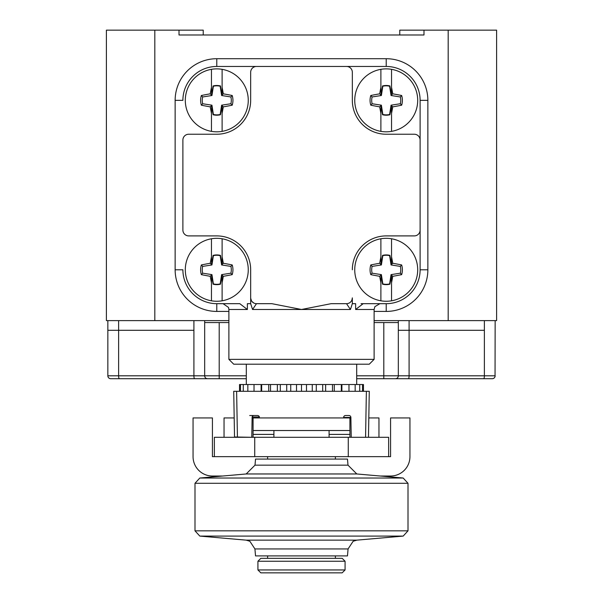 <?xml version="1.0" encoding="UTF-8"?>
<svg xmlns="http://www.w3.org/2000/svg" width="603" height="603" viewBox="0 0 603 603"><rect width="100%" height="100%" fill="white"/><g stroke="black" fill="none" stroke-linecap="round" stroke-linejoin="round"><path stroke-width="0.9" d="M448.187 30.15L496.601 30.15L496.601 320.623L448.187 320.623L448.187 30.15L423.984 30.15L423.984 34.989L179.016 34.989L179.016 30.15L203.226 30.15L203.226 34.989L203.226 30.15M399.774 30.15L399.774 34.989L399.774 30.15L423.984 30.15M179.016 30.15L106.399 30.15L106.399 320.623L154.813 320.623L154.813 30.15M448.187 320.623L374.116 320.623M228.884 320.623L154.813 320.623M374.116 311.427L386.221 311.427A41.637 41.637 0 0 0 427.859 269.79L427.859 100.347A41.637 41.637 0 0 0 386.221 58.71L386.221 66.458L216.779 66.458L386.221 66.458A33.889 33.889 0 0 1 420.11 100.347L420.11 140.047A5.811 5.811 0 0 0 414.299 134.235L386.221 134.235A33.889 33.889 0 0 1 352.333 100.347L352.333 72.27A5.811 5.811 0 0 0 346.521 66.458M420.11 140.047L420.11 269.79L420.11 100.347L427.859 100.347M256.479 66.458A5.811 5.811 0 0 0 250.667 72.27L250.667 100.347A33.889 33.889 0 0 1 216.779 134.235L188.701 134.235A5.811 5.811 0 0 0 182.89 140.047L182.89 230.09A5.811 5.811 0 0 0 188.701 235.901L216.779 235.901A33.889 33.889 0 0 1 250.667 269.79L250.667 297.867A5.811 5.811 0 0 0 256.479 303.678L271.878 303.678L301.5 309.49L331.122 303.678L346.521 303.678A5.811 5.811 0 0 0 352.333 297.867L352.333 298.5M361.046 303.678L386.221 303.678A33.889 33.889 0 0 0 420.11 269.79L427.859 269.79M182.89 140.047L182.89 230.09M386.221 58.71L216.779 58.71L216.779 66.458A33.889 33.889 0 0 0 182.89 100.347L175.141 100.347L175.141 269.79A41.637 41.637 0 0 0 216.779 311.427L228.884 311.427M175.141 269.79L182.89 269.79A33.889 33.889 0 0 0 216.779 303.678L239.798 303.678L247.373 309.49L247.373 303.678L250.675 303.678L250.667 269.79M247.373 309.49L228.884 309.49L228.884 359.35L233.723 364.197L369.277 364.197L374.116 359.35L374.116 309.49L355.627 309.49L363.202 303.678L386.221 303.678L386.221 311.427M355.627 309.49L355.627 303.678L352.325 303.678L350.441 309.49L346.521 303.678M352.333 298.575L352.333 298.982M352.333 299.118L352.333 299.759M352.333 299.932L352.333 300.829M352.333 301.07L352.333 302.412M352.333 302.578L352.333 297.942M352.333 269.79A33.889 33.889 0 0 1 386.221 235.901L414.299 235.901A5.811 5.811 0 0 0 420.11 230.09M251.888 301.432L253.833 303.038A5.811 5.811 0 0 1 250.667 297.867L250.667 297.897M256.479 303.678L252.559 309.49L250.675 303.678M374.116 359.35L228.884 359.35M355.167 391.302L355.167 384.526L363.466 384.526L363.466 391.302M239.534 391.302L239.534 384.526L261.107 384.526L261.107 391.302M356.69 364.197L356.69 384.526M246.31 364.197L246.31 384.526M359.727 391.302L359.727 384.526M348.971 391.302L348.971 384.526L355.167 384.526M341.336 391.302L341.336 384.526L341.893 384.526L341.893 391.302M341.893 384.526L348.971 384.526M332.487 391.302L332.487 384.526L334.266 384.526L334.266 391.302M334.266 384.526L341.336 384.526M322.695 391.302L322.695 384.526L325.643 384.526L325.643 391.302M325.643 384.526L332.487 384.526M312.264 391.302L312.264 384.526L316.289 384.526L316.289 391.302M316.289 384.526L322.695 384.526M301.5 391.302L301.5 384.526L306.482 384.526L306.482 391.302M306.482 384.526L312.264 384.526M290.736 391.302L290.736 384.526L296.518 384.526L296.518 391.302M296.518 384.526L301.5 384.526M280.305 391.302L280.305 384.526L286.711 384.526L286.711 391.302M286.711 384.526L290.736 384.526M270.513 391.302L270.513 384.526L277.357 384.526L277.357 391.302M277.357 384.526L280.305 384.526M261.664 391.302L261.664 384.526L268.734 384.526L268.734 391.302M268.734 384.526L270.513 384.526M261.107 384.526L261.664 384.526M254.029 391.302L254.029 384.526M247.833 391.302L247.833 384.526M243.273 391.302L243.273 384.526M240.476 391.302L240.476 384.526M362.524 391.302L362.524 384.526M252.122 416.959A1.937 1.937 0 0 1 253.991 415.512L257.504 415.512A1.937 1.937 0 0 1 259.38 416.959L252.122 416.959L251.783 437.296L234.522 436.994L233.723 391.302L369.277 391.302L368.471 437.296M259.38 416.959L259.38 417.932M348.941 415.512L345.557 415.512L348.941 415.512A1.937 1.937 0 0 1 350.878 417.449L351.232 437.296M343.62 417.932L343.62 417.449A1.937 1.937 0 0 1 345.557 415.512M257.504 415.512L249.702 415.512M349.913 437.296L349.913 430.519L253.087 430.519L253.087 417.932L252.122 417.932M253.087 430.519L253.087 437.296M368.81 417.932L378.963 417.932L378.963 437.296M224.037 437.296L224.037 417.932L234.19 417.932M349.913 430.519L349.913 417.932L350.886 417.932M349.913 417.932L253.087 417.932M380.342 476.023L390.578 476.023A19.364 19.364 0 0 0 409.942 456.659L409.942 417.932L390.578 417.932L390.578 456.659L388.641 456.659L388.641 437.296L214.359 437.296L214.359 456.659L212.422 456.659L212.422 417.932L193.058 417.932L193.058 456.659A19.364 19.364 0 0 0 212.422 476.023L222.658 476.023M388.641 456.659L214.359 456.659M348.074 548.941L347.471 555.906L255.529 555.906L254.926 548.941L348.074 548.941L353.147 541.253L356.878 540.145L246.122 540.145L249.853 541.253L254.926 548.941M301.5 536.09L199.819 536.09L194.995 530.828L408.005 530.828L403.181 536.09L301.5 536.09M347.999 465.162L255.001 465.162L255.529 459.079L347.471 459.079L347.999 465.162L356.803 473.966L403.181 478.021L199.819 478.021L194.995 483.289L408.005 483.289L408.005 530.828M260.835 572.85L342.165 572.85L345.074 569.948L257.926 569.948L260.835 572.85M257.926 569.948L257.926 561.235L345.074 561.235L345.074 569.948M257.926 561.235L260.835 558.325L342.165 558.325L345.074 561.235M335.389 456.659L335.389 459.079M335.389 555.906L335.389 558.325M267.611 456.659L267.611 459.079M267.611 555.906L267.611 558.325M329.095 430.519L329.095 437.296M273.905 430.519L273.905 437.296M380.892 238.773A31.469 31.469 0 0 0 380.892 300.807L380.892 282.815A58.039 10.078 -98.9 0 1 379.702 276.31A58.039 10.078 -171.1 0 1 370.8 274.636A16.168 16.168 0 0 1 370.8 264.943A58.039 10.078 -8.9 0 1 379.702 263.27A58.039 10.078 -81.1 0 1 380.892 256.765L380.892 238.773A31.469 31.469 0 0 1 391.543 238.773L391.543 256.765A58.039 10.078 81.1 0 1 392.741 263.27A58.039 10.078 8.9 0 1 401.643 264.943L400.347 266.398L391.061 264.951L389.613 255.664A14.525 14.525 0 0 0 382.83 255.664L381.382 264.951L372.096 266.398A14.525 14.525 0 0 0 372.096 273.182L381.382 274.629L382.83 283.915A14.525 14.525 0 0 0 389.613 283.915L391.061 274.629L400.347 273.182A14.525 14.525 0 0 0 400.347 266.398M392.741 276.31L391.543 275.119L391.543 282.815A58.039 10.078 98.9 0 0 392.741 276.31A58.039 10.078 171.1 0 0 401.643 274.636A16.168 16.168 0 0 0 401.643 264.943M391.543 282.815L391.543 300.807A31.469 31.469 0 0 0 391.543 238.773M370.8 264.943L372.096 266.398M370.8 274.636L372.096 273.182M392.741 263.27L391.362 264.649L389.915 255.393A14.864 14.864 0 0 0 382.528 255.393L381.081 264.649L380.892 256.765M379.702 263.27L380.892 264.468M391.543 300.807A31.469 31.469 0 0 1 380.892 300.807M391.543 275.119L389.915 284.186A14.864 14.864 0 0 1 382.528 284.186L381.081 274.93L380.892 282.815M391.543 264.468L391.543 256.765M401.643 274.636L400.347 273.182M379.702 276.31L380.892 275.119M211.457 238.773A31.469 31.469 0 0 0 211.457 300.807L211.457 282.815A58.039 10.078 -98.9 0 1 210.259 276.31A58.039 10.078 -171.1 0 1 201.357 274.636A16.168 16.168 0 0 1 201.357 264.943A58.039 10.078 -8.9 0 1 210.259 263.27A58.039 10.078 -81.1 0 1 211.457 256.765L211.457 238.773A31.469 31.469 0 0 1 222.108 238.773L222.108 256.765A58.039 10.078 81.1 0 1 223.298 263.27A58.039 10.078 8.9 0 1 232.2 264.943L230.904 266.398L221.618 264.951L220.17 255.664A14.525 14.525 0 0 0 213.387 255.664L211.939 264.951L202.653 266.398A14.525 14.525 0 0 0 202.653 273.182L211.939 274.629L213.387 283.915A14.525 14.525 0 0 0 220.17 283.915L221.618 274.629L230.904 273.182A14.525 14.525 0 0 0 230.904 266.398M223.298 276.31L222.108 275.119L222.108 282.815A58.039 10.078 98.9 0 0 223.298 276.31A58.039 10.078 171.1 0 0 232.2 274.636A16.168 16.168 0 0 0 232.2 264.943M222.108 282.815L222.108 300.807A31.469 31.469 0 0 0 222.108 238.773M201.357 264.943L202.653 266.398M201.357 274.636L202.653 273.182M223.298 263.27L221.919 264.649L220.472 255.393A14.864 14.864 0 0 0 213.085 255.393L211.638 264.649L211.457 256.765M210.259 263.27L211.457 264.468M222.108 300.807A31.469 31.469 0 0 1 211.457 300.807M222.108 275.119L220.472 284.186A14.864 14.864 0 0 1 213.085 284.186L211.638 274.93L211.457 282.815M222.108 264.468L222.108 256.765M232.2 274.636L230.904 273.182M210.259 276.31L211.457 275.119M380.892 69.33A31.469 31.469 0 0 0 380.892 131.364L380.892 113.372A58.039 10.078 -98.9 0 1 379.702 106.867A58.039 10.078 -171.1 0 1 370.8 105.193A16.168 16.168 0 0 1 370.8 95.5A58.039 10.078 -8.9 0 1 379.702 93.827A58.039 10.078 -81.1 0 1 380.892 87.322L380.892 69.33A31.469 31.469 0 0 1 391.543 69.33L391.543 87.322A58.039 10.078 81.1 0 1 392.741 93.827A58.039 10.078 8.9 0 1 401.643 95.5L400.347 96.962L391.061 95.508L389.613 86.221A14.525 14.525 0 0 0 382.83 86.221L381.382 95.508L372.096 96.962A14.525 14.525 0 0 0 372.096 103.739L381.382 105.186L382.83 114.472A14.525 14.525 0 0 0 389.613 114.472L391.061 105.186L400.347 103.739A14.525 14.525 0 0 0 400.347 96.962M392.741 106.867L391.543 105.676L391.543 113.372A58.039 10.078 98.9 0 0 392.741 106.867A58.039 10.078 171.1 0 0 401.643 105.193A16.168 16.168 0 0 0 401.643 95.5M391.543 113.372L391.543 131.364A31.469 31.469 0 0 0 391.543 69.33M370.8 95.5L372.096 96.962M370.8 105.193L372.096 103.739M392.741 93.827L391.362 95.206L389.915 85.95A14.864 14.864 0 0 0 382.528 85.95L381.081 95.206L380.892 87.322M379.702 93.827L380.892 95.025M391.543 131.364A31.469 31.469 0 0 1 380.892 131.364M391.543 105.676L389.915 114.743A14.864 14.864 0 0 1 382.528 114.743L381.081 105.487L380.892 113.372M391.543 95.025L391.543 87.322M401.643 105.193L400.347 103.739M379.702 106.867L380.892 105.676M211.457 69.33A31.469 31.469 0 0 0 211.457 131.364L211.457 113.372A58.039 10.078 -98.9 0 1 210.259 106.867A58.039 10.078 -171.1 0 1 201.357 105.193A16.168 16.168 0 0 1 201.357 95.5A58.039 10.078 -8.9 0 1 210.259 93.827A58.039 10.078 -81.1 0 1 211.457 87.322L211.457 69.33A31.469 31.469 0 0 1 222.108 69.33L222.108 87.322A58.039 10.078 81.1 0 1 223.298 93.827A58.039 10.078 8.9 0 1 232.2 95.5L230.904 96.962L221.618 95.508L220.17 86.221A14.525 14.525 0 0 0 213.387 86.221L211.939 95.508L202.653 96.962A14.525 14.525 0 0 0 202.653 103.739L211.939 105.186L213.387 114.472A14.525 14.525 0 0 0 220.17 114.472L221.618 105.186L230.904 103.739A14.525 14.525 0 0 0 230.904 96.962M223.298 106.867L222.108 105.676L222.108 113.372A58.039 10.078 98.9 0 0 223.298 106.867A58.039 10.078 171.1 0 0 232.2 105.193A16.168 16.168 0 0 0 232.2 95.5M222.108 113.372L222.108 131.364A31.469 31.469 0 0 0 222.108 69.33M201.357 95.5L202.653 96.962M201.357 105.193L202.653 103.739M223.298 93.827L221.919 95.206L220.472 85.95A14.864 14.864 0 0 0 213.085 85.95L211.638 95.206L211.457 87.322M210.259 93.827L211.457 95.025M222.108 131.364A31.469 31.469 0 0 1 211.457 131.364M222.108 105.676L220.472 114.743A14.864 14.864 0 0 1 213.085 114.743L211.638 105.487L211.457 113.372M222.108 95.025L222.108 87.322M232.2 105.193L230.904 103.739M210.259 106.867L211.457 105.676M193.91 320.623L193.91 330.308L107.854 330.308L107.854 320.623M492.244 378.714A2.902 2.902 90 0 0 495.146 375.812A2.902 2.902 90 0 1 492.244 378.714L483.629 378.714A2.902 0.754 -90 0 0 484.382 375.812L484.382 330.308L398.327 330.308L409.09 330.308L409.09 375.812L356.69 375.812M495.048 376.574L495.146 320.623M398.327 320.623L398.327 375.812A2.902 2.902 90 0 1 395.417 378.714L356.69 378.714M204.673 320.623L204.673 322.56L228.884 322.56M484.382 320.623L484.382 330.308L409.09 330.308L409.09 320.623M246.31 378.714L207.583 378.714A2.902 2.902 0 0 1 204.673 375.812L193.91 375.812L193.91 330.308L118.618 330.308L118.618 320.623M207.583 378.714L110.756 378.714A2.902 2.902 0 0 1 107.854 375.812L107.854 330.308L118.618 330.308L118.618 375.812L107.854 375.812L107.952 376.574M494.166 377.991L493.344 378.503M483.629 378.714L395.417 378.714M141.743 378.714L219.198 378.714L219.198 322.56M374.116 322.56L383.802 322.56L383.802 378.714L461.257 378.714M108.834 377.991L109.656 378.503M383.802 322.56L398.327 322.56M246.31 375.812L204.673 375.812L204.673 322.56M216.779 58.71A41.637 41.637 0 0 0 175.141 100.347M216.779 311.427L216.779 303.678M350.441 309.49L252.559 309.49M366.375 391.302L365.569 437.296M237.424 437.047L236.625 391.302M343.62 417.449L350.878 417.449M349.913 434.394L329.095 434.394M273.905 434.394L253.087 434.394M254.737 437.296L254.737 456.659M348.263 437.296L348.263 456.659M356.803 473.966L246.197 473.966L199.819 478.021M194.663 378.714A2.902 0.754 -90 0 1 193.91 375.812L118.618 375.812A2.902 0.754 -90 0 0 119.371 378.714M408.337 378.714A2.902 0.754 -90 0 0 409.09 375.812L495.146 375.812M374.116 309.49L374.862 306.648L379.928 303.678M352.333 303.678L352.333 297.874M352.333 298.07L351.881 300.113M351.541 300.791L350.886 301.711M350.26 302.322L349.74 302.706M250.675 298.191L251.504 300.867M228.884 309.49L228.507 307.432L223.072 303.678M246.122 540.145L199.819 536.09M356.878 540.145L403.181 536.09M194.995 483.289L194.995 530.828M255.001 465.162L246.197 473.966M403.181 478.021L408.005 483.289"/></g></svg>
